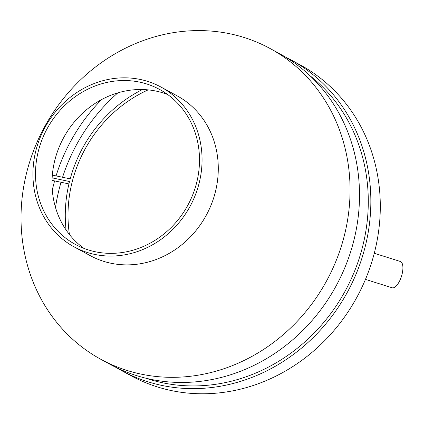 <?xml version="1.0" encoding="UTF-8"?>
<svg xmlns="http://www.w3.org/2000/svg" width="424" height="424" viewBox="0 0 424 424"><rect width="100%" height="100%" fill="white"/><g stroke="black" fill="none" stroke-linecap="round" stroke-linejoin="round"><path stroke-width="0.64" d="M69.457 234.541A128.44 116.627 118.5 0 1 148.151 89.877M55.496 207.484A174.19 158.168 118.5 0 1 61.03 182.256M62.567 177.264A174.19 158.168 118.5 0 1 117.851 92.861M374.281 253.266L400.32 261.47A13.78 5.57 107.5 0 1 401.947 274.699A13.78 5.57 107.5 0 1 392.03 287.758L365.467 279.384M285.151 56.874A176.946 160.669 118.5 0 1 290.885 59.832L300.34 64.973A176.946 160.669 118.5 0 1 356.923 297.182A176.946 160.669 118.5 0 1 131.228 375.839L121.778 370.698A176.946 160.669 118.5 0 1 116.176 367.491M52.295 190.175A171.434 155.666 118.5 0 1 54.617 180.905M56.085 175.896A171.434 155.666 118.5 0 1 101.58 99.576M83.899 248.369A88.197 80.083 118.5 0 1 60.749 143.46A88.197 80.083 118.5 0 1 156.255 91.128A88.197 80.083 118.5 0 1 167.607 94.494M139.745 82.145A88.197 80.083 118.5 0 1 159.641 89.464A88.197 80.083 118.5 0 1 187.848 205.211A88.197 80.083 118.5 0 1 75.35 244.415A88.197 80.083 118.5 0 1 42.193 139.242A88.197 80.083 118.5 0 1 139.745 82.145M140.439 79.495A90.953 82.59 118.5 0 1 160.961 87.042A90.953 82.59 118.5 0 1 190.047 206.403A90.953 82.59 118.5 0 1 74.036 246.837A90.953 82.59 118.5 0 1 39.84 138.378A90.953 82.59 118.5 0 1 140.439 79.495M160.961 87.042L177.19 95.872A90.953 82.59 118.5 0 1 206.271 215.233A90.953 82.59 118.5 0 1 90.264 255.661L74.036 246.837M230.174 33.835A176.946 160.669 118.5 0 1 270.093 48.522A176.946 160.669 118.5 0 1 326.681 280.73A176.946 160.669 118.5 0 1 100.986 359.388A176.946 160.669 118.5 0 1 34.466 148.389A176.946 160.669 118.5 0 1 230.174 33.835M270.093 48.522L279.549 53.663A176.946 160.669 118.5 0 1 336.131 285.871A176.946 160.669 118.5 0 1 110.436 364.529L100.986 359.388M310.045 75.774A174.19 158.168 118.5 0 1 345.274 290.848A174.19 158.168 118.5 0 1 145.575 378.123M290.885 59.832A176.946 160.669 118.5 0 1 347.473 292.041A176.946 160.669 118.5 0 1 121.778 370.698M52.338 175.107L70.209 178.875A131.376 119.292 118.5 0 1 142.453 89.533M66.07 229.951A131.376 119.292 118.5 0 1 69.515 181.525L52.141 177.863M52.035 180.359L68.932 183.921"/></g></svg>
